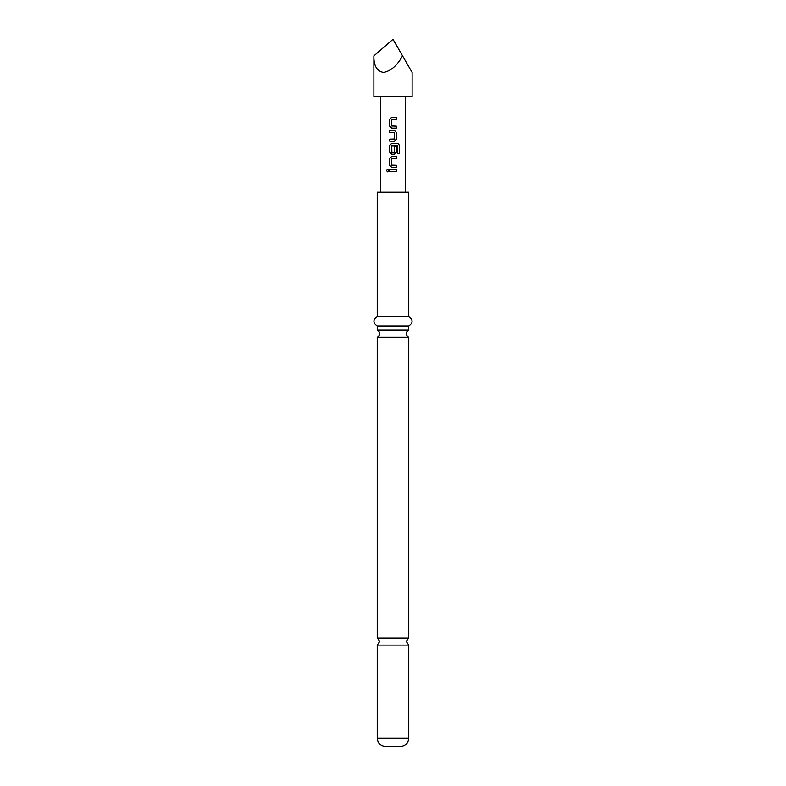 <?xml version="1.0" encoding="UTF-8"?>
<svg xmlns="http://www.w3.org/2000/svg" width="786" height="786" viewBox="0 0 786 786"><rect width="100%" height="100%" fill="white"/><g stroke="black" fill="none" stroke-linecap="round" stroke-linejoin="round"><path stroke-width="1.18" d="M386.486 170.552L387.586 169.304L388.736 170.552L387.586 171.8L386.486 170.552L387.626 169.304M408.769 638.006L377.231 638.006L379.618 641.543L377.231 645.09L408.769 645.09L406.382 641.543L408.769 638.006L408.769 337.273A3.822 3.822 0 0 1 408.769 330.189L377.231 330.189A3.822 3.822 0 0 1 377.231 337.273L408.769 337.273M373.881 55.855L373.881 96.658L412.119 96.658L412.119 72.41L402.56 55.855C397.136 65.611 390.77 71.123 383.44 72.41C376.858 71.123 373.674 65.611 373.881 55.855L393 39.3L402.56 55.855M396.262 128.128L391.615 128.128L389.758 126.251L389.758 119.226L391.615 117.35L396.262 117.35L396.262 119.364L391.752 119.492L391.752 125.986L396.262 126.124L396.262 128.128M396.262 132.274L396.262 139.299L394.425 141.175L389.758 141.175L389.758 139.171L394.287 139.034L394.287 132.539L389.758 132.412L389.758 130.397L394.425 130.397L396.262 132.274L396.262 139.299M397.726 153.751L397.598 145.675L391.752 145.813L391.88 152.435L394.287 152.297L394.287 146.599L396.262 146.599L396.262 152.346L394.425 154.223L391.615 154.223L389.758 152.346L389.758 145.322L391.615 143.455L397.854 143.455L399.514 145.322L399.514 153.751L397.726 153.751M396.262 167.271L391.615 167.271L389.758 165.404L389.758 158.369L391.615 156.502L396.262 156.502L396.262 158.507L391.752 158.644L391.752 165.129L396.262 165.266L396.262 167.271L393 167.271M396.262 171.554L389.758 171.554L389.758 169.55L396.262 169.55L396.262 171.554L393 171.554M405.232 192.256L405.232 96.658M380.768 192.256L380.768 96.658M408.769 738.093L377.231 738.093C377.693 743.271 380.562 746.14 385.828 746.7L400.172 746.7C405.438 746.14 408.307 743.271 408.769 738.093L408.769 645.09M393 316.522L408.769 316.522L408.769 192.256L377.231 192.256L377.231 316.522L393 316.522M377.231 330.189L377.231 326.082L408.769 326.082C413.151 322.958 413.151 319.774 408.769 316.522M389.817 171.554L389.758 169.55M396.213 171.554L396.262 169.55M389.817 169.55L393 169.55M387.626 171.79L386.594 170.552M391.634 167.271L389.758 165.404M391.9 165.266L396.262 165.266M396.213 165.266L396.213 167.271M389.817 165.404L389.817 158.369L391.615 156.502L396.213 156.502L396.213 158.507L391.9 158.507M397.775 143.455L399.406 145.322L399.406 153.751L397.647 153.751M394.267 146.599L396.213 146.599L396.213 152.346L394.425 154.223L391.615 154.223L389.817 152.346L389.758 145.322M389.817 145.322L391.634 143.455M391.9 152.435L394.14 152.435M393.157 145.675L391.9 145.675M396.213 139.299L394.405 141.175L392.548 141.175M393.432 130.397L394.405 130.397L396.213 132.274M389.817 130.397L389.758 132.412M389.758 141.175L389.817 139.171L394.14 139.171M392.597 128.128L391.634 128.128L389.758 126.251M396.213 126.124L396.213 128.128M393 119.364L391.88 119.364M392.43 117.35L396.262 117.35M396.213 117.35L396.213 119.364M389.817 126.251L389.758 119.226M389.817 119.226L391.634 117.35M408.769 330.189L408.769 326.082M377.231 638.006L377.231 337.273M377.231 326.082C372.849 322.958 372.849 319.774 377.231 316.522M377.231 738.093L377.231 645.09"/></g></svg>
